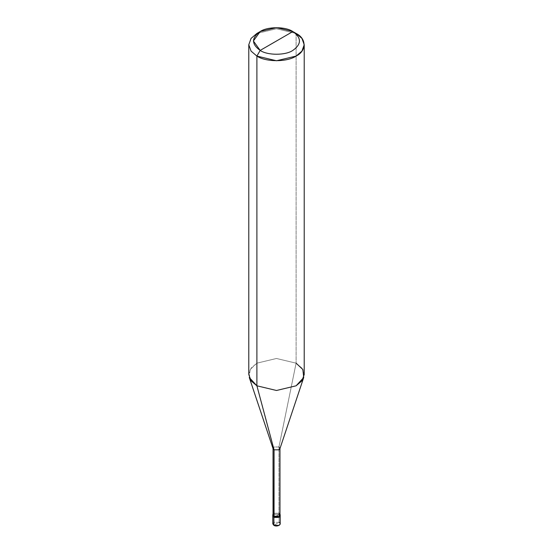 <?xml version="1.0" encoding="UTF-8"?>
<svg xmlns="http://www.w3.org/2000/svg" width="553" height="553" viewBox="0 0 553 553"><rect width="100%" height="100%" fill="white"/><g stroke="black" fill="none" stroke-linecap="round" stroke-linejoin="round"><path stroke-width="0.41" stroke-dasharray="2.77 2.07" d="M272.802 523.843L273.887 522.329L279.113 522.329L273.887 525.35L279.113 522.329L279.113 514.408L280.067 515.355L279.113 514.408L273.887 514.408L272.802 515.921L273.887 514.408L279.113 514.408L276.5 515.921L279.113 514.408L279.113 522.329L273.887 522.329M273.037 514.788L274.053 513.371L279.113 513.281L279.963 514.048L279.113 513.281L279.113 514.408L280.198 515.921L279.113 514.408L273.887 517.428L279.113 514.408L273.887 514.408L272.933 515.355L273.887 514.408L279.113 514.408L279.113 513.281L273.887 513.281L273.037 514.048L273.887 513.281L279.113 513.281L274.053 513.371M279.113 522.329L280.198 523.843M273.099 448.773L274.053 446.983L278.947 446.983L278.947 513.371L278.947 446.983L274.053 446.983L273.037 448.587M248.781 374.485L251.062 368.125L256.896 363.169L276.5 358.482L296.104 363.169L278.947 446.983L296.104 363.169L276.5 358.482L256.896 363.169L250.15 369.508L249.279 377.512M296.104 33.443L296.104 363.169L296.104 33.443L276.5 28.756L256.896 33.443L276.5 28.756L296.104 33.443L292.834 31.556M278.947 513.371L279.963 514.788M278.947 446.983L279.901 448.773M296.104 363.169L301.938 368.125L304.219 374.485"/><path stroke-width="0.83" d="M280.067 515.355L279.113 517.428L273.887 517.428L273.887 525.35L272.802 523.843L272.802 515.921L273.887 517.428L272.933 515.355L273.887 517.428L279.113 517.428L280.198 515.921L279.113 517.428L273.887 517.428L272.802 515.921L272.802 514.788L273.887 516.295L273.887 517.428L279.113 517.428L280.067 515.355M273.887 522.329L273.887 525.35C277.115 527.375 282.624 524.196 279.113 522.329M274.053 513.371L273.887 516.295L279.113 516.295L280.198 514.788L280.198 523.843L279.113 525.35L273.887 525.35L273.887 516.295L273.037 514.048L272.802 514.788M280.198 514.788L279.963 514.048L279.113 516.295L273.887 516.295L274.053 449.81L256.896 385.8L256.896 56.074L260.166 50.42C267.514 55.507 285.486 55.507 292.834 50.42C301.648 44.129 301.648 37.846 292.834 31.556L260.166 50.42C251.352 44.129 251.352 37.846 260.166 31.556C267.514 26.468 285.486 26.468 292.834 31.556C301.648 37.846 301.648 44.129 292.834 50.42C285.486 55.507 267.514 55.507 260.166 50.42L292.834 31.556L276.5 27.65L260.166 31.556L253.398 40.984L260.166 50.42L256.896 56.074L256.896 385.8L274.053 449.81L274.053 516.205L273.037 514.788L273.037 448.393L274.053 449.81L273.099 448.773L249.279 377.512L256.896 385.8L251.062 380.837L248.781 374.485L248.781 44.758L251.062 51.118L256.896 56.074L251.062 51.118L248.781 44.758L251.062 38.406L256.896 33.443L251.062 38.406L248.781 44.758M304.219 44.758L301.938 38.406L296.104 33.443C306.673 38.537 306.673 50.98 296.104 56.074C287.277 62.178 265.723 62.178 256.896 56.074L276.5 60.761L296.104 56.074L301.938 51.118L304.219 44.758L304.219 374.485L301.938 380.837L296.104 385.8L276.5 390.487L256.896 385.8L276.5 390.487L296.104 385.8L303.721 377.512L279.901 448.773L278.947 449.81L274.053 449.81L278.947 449.81L279.963 448.393L279.963 514.788L278.947 516.205L274.053 516.205C277.074 518.106 282.244 515.12 278.947 513.371M279.963 448.393L278.947 446.983M303.721 377.512L302.85 369.508L296.104 363.169M296.104 33.443L292.834 31.556L296.104 33.443M256.896 33.443L260.166 31.556"/></g></svg>
